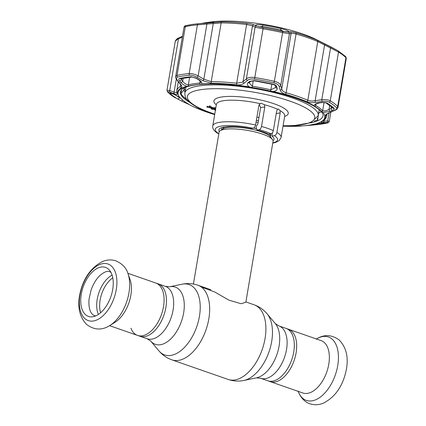 <?xml version="1.0" encoding="UTF-8"?>
<svg xmlns="http://www.w3.org/2000/svg" width="426" height="426" viewBox="0 0 426 426"><rect width="100%" height="100%" fill="white"/><g stroke="black" fill="none" stroke-linecap="round" stroke-linejoin="round"><path stroke-width="0.64" d="M163.509 306.661A27.738 15.682 -70.8 0 0 155.831 283.034L165.405 286.368A27.738 15.682 -70.8 0 1 173.084 309.995A27.738 15.682 -70.8 0 1 147.156 338.761L137.577 335.422A27.738 15.682 -70.8 0 0 163.509 306.661M278.844 325.89L288.423 329.223A27.738 15.682 109.2 0 1 296.102 352.85A27.738 15.682 109.2 0 1 270.169 381.616L260.595 378.277A27.738 15.682 -70.8 0 0 286.528 349.517A27.738 15.682 -70.8 0 0 278.844 325.89L275.334 323.632L267.091 313.802C263.593 309.638 259.269 306.64 254.12 304.803L245.887 301.933M130.942 328.286A27.738 15.682 -70.8 0 0 137.577 335.422M201.264 286.991L214.693 291.975L229.028 300.208L241.148 303.727L245.839 302.236L273.061 141.272A27.36 6.47 -170.4 0 0 272.512 139.584A27.36 6.47 -170.4 0 0 252.176 131.293A27.36 6.47 -170.4 0 0 224.774 129.286A27.36 6.47 -170.4 0 0 220.183 130.729A27.36 6.47 -170.4 0 0 219.108 132.145L193.42 284.041M258.944 117.56A27.36 6.47 -170.4 0 0 256.921 117.059M127.96 273.614L130.015 279.387A27.738 15.682 109.2 0 1 130.835 295.277A27.738 15.682 109.2 0 1 115.084 322.242L109.887 325.485A33.574 18.984 109.2 0 0 128.956 292.848A33.574 18.984 109.2 0 0 127.96 273.614C126.421 268.076 122.422 263.822 115.963 260.856C111.378 259.407 106.825 259.663 102.304 261.628C90.301 267.991 82.719 279.302 79.566 295.559C77.425 307.721 79.816 317.391 86.739 324.569C94.29 330.161 102.011 330.464 109.887 325.485M127.837 273.284L158.195 283.86A27.738 15.682 109.2 0 1 165.879 307.487A27.738 15.682 109.2 0 1 139.946 336.247L109.588 325.672M81.259 294.313A25.949 14.67 109.2 0 1 93.528 270.899A25.949 14.67 109.2 0 1 109.546 270.286A25.949 14.67 109.2 0 1 112.704 289.504A25.949 14.67 109.2 0 1 93.39 316.656A25.949 14.67 109.2 0 1 81.259 294.313M302.849 392.996A27.738 15.682 -70.8 0 0 328.776 364.235A27.738 15.682 -70.8 0 0 321.097 340.608L286.054 328.398A27.738 15.682 -70.8 0 1 293.738 352.025A27.738 15.682 -70.8 0 1 267.805 380.791L302.849 392.996M273.343 130.601C272.917 132.406 272.123 133.471 270.957 133.801L268.673 134.147A27.967 6.614 -170.4 0 0 256.835 130.026L259.12 129.674C260.281 129.35 261.079 128.279 261.505 126.474A34.655 8.195 9.6 0 1 273.343 130.601L276.644 111.085L277.539 109.301L278.311 108.944L280.068 110.611L280.186 112.917L276.884 132.433A34.655 8.195 9.6 0 1 281.107 137.449L284.754 115.899A34.655 8.195 -170.4 0 0 280.068 110.611M209.789 105.888L211.855 107.219L211.706 108.092L206.951 107.176L210.95 107.895L209.278 106.819L209.427 105.946L209.789 105.888L209.64 106.766L211.706 108.092M209.741 106.149L209.427 105.946M209.278 106.819L209.64 106.766M206.951 107.176L207.095 106.303L209.31 106.638M207.313 107.118L207.457 106.244M215.657 108.8L212.579 108.476C211.658 108.561 211.541 108.779 212.217 109.131L212.318 108.518M213.021 108.422L214.656 108.481M212.217 109.131L215.599 109.162M215.556 109.418L211.855 109.194L211.158 108.71L212.159 108.326L215.726 108.598M211.892 108.981L211.951 108.619M211.797 107.549L215.875 107.725M212.159 108.326L212.308 107.453M221.951 127.587L221.573 129.802M253.06 128.231A31.615 7.476 -170.4 0 0 221.824 126A31.615 7.476 -170.4 0 0 218.522 133.508L217.681 133.349C213.932 130.958 212.292 128.471 212.771 125.888A34.655 8.195 9.6 0 1 255.573 125.01C255.105 126.863 254.269 127.938 253.06 128.231L250.568 128.609A27.967 6.614 -170.4 0 0 218.868 129.914A27.967 6.614 -170.4 0 0 219.353 131.533M273.034 140.612A27.967 6.614 -170.4 0 0 274.019 139.243A27.967 6.614 -170.4 0 0 271.879 136.032L272.438 132.752M271.879 136.032L274.371 135.654C275.574 135.361 276.415 134.291 276.884 132.433M261.505 126.474L264.807 106.963L264.349 104.705L261.282 103.241L260.116 103.656L258.875 105.494L255.573 125.01M256.835 130.026L256.926 129.461L256.138 128.013L256.489 125.952L257.821 124.179L260.627 107.602L259.28 104.471M218.522 133.508L218.889 133.45M318.68 113.092A72.047 17.04 -170.4 0 0 321.295 111.687M215.386 110.419L215.061 109.493M215.391 110.201L215.439 109.892M214.784 109.061L214.635 109.935L215.503 109.716M215.476 109.887L215.753 110.361M314.926 124.871A88.677 20.975 -170.4 0 0 314.947 124.866A88.677 20.975 -170.4 0 0 321.358 124.104A88.677 20.975 -170.4 0 0 326.928 123.034C328.409 122.651 328.318 122.464 326.667 122.48L322.993 122.528C321.161 122.544 320.725 122.267 321.689 121.687A74.997 17.738 -170.4 0 0 325.405 115.755C325.357 114.876 326.588 113.886 329.101 112.778L334.112 110.595C336.412 109.557 337.216 108.598 336.524 107.714A88.677 20.975 -170.4 0 0 329.165 102.144C327.541 101.281 325.166 101.058 322.045 101.463L315.389 102.394C311.997 102.852 309.154 102.623 306.853 101.713A74.997 17.738 -170.4 0 0 285.447 94.252C282.513 93.337 280.766 91.968 280.207 90.142L279.174 86.526C278.604 84.833 276.841 83.618 273.886 82.889A88.677 20.975 -170.4 0 0 254.524 79.151C251.415 78.714 249.05 79.129 247.431 80.402L244.13 83.176C242.41 84.572 239.918 85.12 236.648 84.833A74.997 17.738 -170.4 0 0 211.52 83.31L202.84 80.668L197.121 77.346C194.394 75.812 191.908 75.098 189.65 75.216A88.677 20.975 -170.4 0 0 183.217 75.977A88.677 20.975 -170.4 0 0 177.647 77.047C176.156 77.516 176.087 78.618 177.44 80.354L180.48 84.087C181.987 85.983 182.253 87.261 181.274 87.932A74.997 17.738 -170.4 0 0 177.557 93.869C177.621 94.641 176.561 94.636 174.367 93.837L170.001 92.234C167.998 91.521 167.349 91.563 168.052 92.367A88.677 20.975 -170.4 0 0 175.411 97.937L175.304 97.884A1.518 1.267 -58.8 0 0 175.411 97.937M191.226 76.744L196.301 78.214L198.729 79.646C201.205 81.217 202.212 82.66 201.748 83.975L200.023 84.348A73.906 17.482 -170.4 0 0 193.867 85.056A73.906 17.482 -170.4 0 0 188.643 86.089L186.854 86.254C184.272 85.408 182.221 84.124 180.693 82.399L179.41 80.796C178.489 79.598 178.537 78.842 179.554 78.528A86.244 20.4 9.6 0 1 184.969 77.489A86.244 20.4 9.6 0 1 191.226 76.744A1.518 1.097 84.9 0 0 191.961 77.031L180.576 78.773A1.518 1.289 -103.4 0 1 179.554 78.528M249.348 86.867C247.213 85.397 246.787 83.986 248.086 82.639L249.492 81.441L254.322 80.573A86.244 20.4 9.6 0 1 273.151 84.204C275.164 84.71 276.362 85.541 276.746 86.702L277.177 88.257C277.427 89.897 276.165 90.983 273.385 91.505L270.526 91.057A73.906 17.482 -170.4 0 0 252.165 87.511L249.348 86.867A74.39 17.594 9.6 0 0 201.748 83.975M313.946 105.632C314.5 104.338 316.262 103.427 319.234 102.906L322.067 102.49L326.912 102.932A86.244 20.4 9.6 0 1 334.069 108.353C334.538 108.96 333.989 109.62 332.429 110.334L330.294 111.277L323.084 112.549L321.934 111.82A73.906 17.482 -170.4 0 0 314.952 106.532L313.946 105.632A74.39 17.594 9.6 0 0 273.385 91.505M301.139 126.069A74.39 17.594 9.6 0 1 283.018 126.155L302.838 125.872A73.906 17.482 -170.4 0 0 308.994 125.164A73.906 17.482 -170.4 0 0 314.218 124.131L324.559 122.896C325.682 122.874 325.741 122.997 324.734 123.252A86.244 20.4 9.6 0 1 319.319 124.291A86.244 20.4 9.6 0 1 313.089 125.036A86.244 20.4 9.6 0 1 313.062 125.036L307.668 125.473A1.518 0.485 -94.6 0 0 307.673 125.473A1.518 0.485 -94.6 0 0 307.86 125.329M280.633 28.451C286.789 30.134 289.52 31.306 288.828 31.971L282.587 31.417A88.645 20.965 -170.4 0 0 263.231 27.679L256.931 26.119L255.28 25.278L256.894 24.58L262.799 25.012A71.781 16.976 9.6 0 1 280.633 28.451L280.979 30.022A74.475 17.615 -170.4 0 0 262.475 26.449L259.312 26.881M326.162 44.533L316.337 39.581A66.877 15.821 -170.4 0 0 211.685 21.88L207.654 22.413A71.781 16.976 9.6 0 1 212.159 21.939L214.129 21.95M201.983 23.414A71.781 16.976 9.6 0 1 206.179 22.626A71.781 16.976 9.6 0 1 207.654 22.413M211.312 22.445L212.159 21.939C215.513 21.811 214.353 22.077 208.676 22.738L198.383 23.744A88.645 20.965 -170.4 0 0 193.766 24.25A88.645 20.965 -170.4 0 0 193.734 24.255M191.886 24.516A88.72 20.986 9.6 0 1 193.708 24.261A88.72 20.986 9.6 0 1 198.319 23.75L221.893 21.838A75.04 17.748 9.6 0 1 247.032 23.361C250.312 23.755 252.629 24.255 253.987 24.857L256.617 26.055L263.231 27.69A88.72 20.986 9.6 0 1 282.603 31.428L288.381 32.184L290.085 31.828C290.985 31.657 292.907 31.977 295.862 32.786A75.04 17.748 9.6 0 1 317.285 40.252L337.903 50.694A1.518 1.267 121.2 0 1 338.505 52.068L317.759 41.562A75.998 17.977 -170.4 0 0 296.065 34.005C293.53 33.324 291.885 33.132 291.118 33.43L289.435 33.792L282.603 32.594A89.678 21.209 -170.4 0 0 263.023 28.819L255.877 27.392L251.729 25.603L246.617 24.458A75.998 17.977 -170.4 0 0 221.153 22.913L197.419 24.836A89.678 21.209 -170.4 0 0 190.912 25.613A89.678 21.209 -170.4 0 0 185.283 26.689L184.021 27.195C184.495 26.082 185.225 25.555 186.21 25.608A1.518 1.289 76.6 0 0 185.283 26.689L177.04 75.418A89.678 21.209 9.6 0 1 182.669 74.342A89.678 21.209 9.6 0 1 189.176 73.565C191.854 73.421 194.847 74.183 198.149 75.855L203.852 79.177L211.221 81.654A75.998 17.977 9.6 0 1 236.68 83.198L242.149 82.245L247.282 78.219C249.242 77.314 251.745 77.085 254.78 77.548A89.678 21.209 9.6 0 1 274.365 81.323C277.874 82.186 279.988 83.544 280.707 85.408L281.719 89.013C282.145 90.701 283.62 91.941 286.134 92.746A75.998 17.977 9.6 0 1 307.822 100.302C309.808 101.074 312.253 101.191 315.144 100.658L321.79 99.721C325.517 99.407 328.339 99.769 330.262 100.797A89.678 21.209 9.6 0 1 337.706 106.431L338.015 107.283L346.301 58.309L345.949 57.707A89.678 21.209 -170.4 0 0 338.505 52.068L330.262 100.797A1.518 1.267 -58.8 0 1 329.165 102.144M175.203 97.815A1.518 1.267 -58.8 0 0 175.304 97.884L167.69 92.107L166.981 90.301L169.729 90.493A1.518 1.092 110.5 0 0 170.001 92.234M182.355 37.046L177.322 39.4L175.267 41.322L166.981 90.301M182.498 36.205L178.814 37.935A1.518 0.863 -115.3 0 0 178.457 38.878L169.729 90.493L175.086 92.495L176.801 92.351M322.642 122.944A1.518 1.273 -91.4 0 0 322.802 122.954L316.039 123.79A74.39 17.594 9.6 0 0 323.084 112.549M186.977 99.636A72.351 17.115 9.6 0 1 180.954 93.512L183.851 90.062A70.072 16.571 -170.4 0 0 185.06 91.936M181.63 89.508L180.954 93.512M317.157 118.3L317.721 119.914A72.351 17.115 9.6 0 1 314.1 121.138M334.069 108.353A1.518 1.406 135.7 0 1 332.722 108.002L325.906 102.852C325.427 102.512 324.154 102.437 322.088 102.623L322.067 102.49M322.088 102.623L319.234 102.906M332.429 110.334A1.518 0.879 -113.9 0 1 331.151 108.481L332.291 107.576M330.294 111.277A1.518 0.879 -113.7 0 1 329.016 109.423L331.151 108.481L331.439 106.793M180.949 78.602L182.653 81.169C184.346 83.416 186.242 84.63 188.351 84.806A74.475 17.615 9.6 0 1 193.612 83.762A74.475 17.615 9.6 0 1 199.821 83.049L200.875 82.42M183.153 78.224L182.653 81.169A1.518 1.054 141.1 0 1 180.693 82.399M181.535 78.554L181.364 79.566A1.518 1.054 141.2 0 1 179.41 80.796M196.301 78.214A1.518 0.272 120.7 0 1 196.104 78.299L198.527 79.731A1.518 0.272 120.5 0 0 198.729 79.646M284.105 31.732L280.979 30.022L280.809 31.029M273.151 84.204A1.518 0.309 102.5 0 1 272.928 84.423L254.29 80.823L250.733 81.35L249.125 82.852L252.362 86.238A74.475 17.615 9.6 0 1 270.867 89.811L275.782 87.383A1.518 1.257 164.6 0 0 277.177 88.257M249.332 82.553A1.518 1.166 -130.6 0 1 248.086 82.639M250.733 81.35A1.518 1.161 -130.7 0 1 249.492 81.441M276.746 86.702A1.518 1.257 164.7 0 1 275.356 85.828L275.782 87.383M326.928 123.034A1.518 1.289 76.6 0 0 327.072 123.013L321.412 124.094L304.957 125.691A1.518 0.485 -94.4 0 0 304.968 125.691A1.518 0.485 -94.4 0 0 305.037 125.665M324.202 122.901A1.518 1.273 -91.6 0 0 324.383 122.912L322.802 122.954A1.518 1.273 -91.4 0 0 322.993 122.933M307.673 125.473L304.27 125.745M184.65 101.585L184.453 102.426L181.897 101.196L182.355 99.78M181.897 101.196L177.376 98.843A1.518 1.267 -58.8 0 0 179.378 97.522L181.087 98.571M177.376 98.843A86.244 20.4 9.6 0 1 170.219 93.427C169.74 92.884 170.182 92.857 171.54 93.358A1.518 1.092 110.8 0 0 171.731 93.459L173.59 94.167A1.518 1.092 -69.4 0 1 173.393 94.055L179.809 97.495A74.39 17.594 9.6 0 1 186.854 86.254M171.54 93.358L173.393 94.055M188.611 104.168L187.909 103.688A73.906 17.482 9.6 0 1 181.135 98.624A73.906 17.482 9.6 0 1 180.928 98.401L179.809 97.495M194.299 107.107L214.677 114.599A74.39 17.594 9.6 0 1 194.954 107.405A74.39 17.594 9.6 0 1 188.947 104.413L184.453 102.426M183.574 88.187L184.154 88.273A70.072 16.571 -170.4 0 0 185.363 90.147M184.154 88.273L183.851 90.062M318.478 114.296L317.721 119.914M315.213 104.652L315.634 105.408A74.475 17.615 9.6 0 1 322.674 110.733C324.197 111.261 326.311 110.824 329.016 109.423L329.697 105.392M176.295 79.14L174.101 92.101A1.518 1.092 109.9 0 0 174.367 93.837M181.05 85.658L180.001 83.81A1.518 1.06 -39.5 0 0 180.48 84.087M177.557 93.869A1.518 1.47 -10.6 0 1 176.806 92.852L176.779 90.77A75.998 17.977 9.6 0 1 180.571 86.34L180.991 85.866M180.001 83.81L176.95 80.072A1.518 1.054 -39 0 0 177.44 80.354M176.95 80.072C175.618 77.809 175.192 76.643 175.672 76.573L177.04 75.418A1.518 1.289 76.6 0 0 177.647 77.047M197.121 77.346A1.518 0.272 -59.6 0 0 198.149 75.855L206.876 24.239A1.518 0.49 84 0 0 206.28 22.999M202.84 80.668A1.518 0.277 -60 0 0 203.852 79.177L213.256 23.59A1.518 0.49 84.5 0 0 212.675 22.354M326.667 122.48A1.518 1.273 -91.2 0 0 327.711 120.989L329.261 121.389L330.826 112.139M322.903 121.09L327.711 120.989L329.08 112.895M326.614 114.429L326.625 114.535A75.998 17.977 9.6 0 1 326.646 116.117L326.992 114.083M253.987 24.857A1.518 1.379 114 0 0 252.485 25.97L243.086 81.558A1.518 1.171 -130.1 0 0 244.13 83.176M256.617 26.055A1.518 1.379 115.1 0 0 255.094 27.163L246.366 78.778A1.518 1.166 -130.5 0 0 247.431 80.402M288.381 32.184A1.518 1.47 76.9 0 1 289.435 33.792L280.707 85.408A1.518 1.257 -15.5 0 1 279.174 86.526M290.085 31.828A1.518 1.47 78.7 0 1 291.118 33.43L281.719 89.013A1.518 1.262 -15.8 0 1 280.207 90.142M325.283 44.091L324.548 45.076L315.144 100.658L315.389 102.394M326.183 44.538L331.268 47.126L330.523 48.106L321.79 99.721L322.045 101.463M324.74 122.89L324.383 122.912A1.518 1.273 -91.6 0 0 324.559 122.896M322.993 122.528A1.518 1.273 -90.4 0 0 324.026 121.043L324.181 120.143M329.101 112.778A1.518 0.884 66.8 0 0 329.426 112.746L334.453 110.563C336.402 109.833 337.589 108.742 338.015 107.283M334.112 110.595A1.518 0.879 66.3 0 0 334.453 110.563M208.554 22.754L203.032 23.318M208.122 22.653A1.518 1.07 -96.8 0 1 208.373 22.578L202.323 23.382M260.595 378.277L256.441 377.862A30.305 17.136 -70.8 0 0 279.073 346.141A30.305 17.136 -70.8 0 0 275.334 323.632M256.441 377.862L243.874 380.445A37.238 21.055 -70.8 0 0 271.687 341.46A37.238 21.055 -70.8 0 0 267.091 313.802M243.874 380.445C238.544 381.536 233.294 381.201 228.118 379.438A39.517 22.344 -70.8 0 0 265.063 338.462A39.517 22.344 -70.8 0 0 254.12 304.803M228.118 379.438L171.88 359.848A39.517 22.344 -70.8 0 0 208.825 318.866A39.517 22.344 -70.8 0 0 197.882 285.207C192.706 283.45 187.456 283.114 182.126 284.201A37.238 21.055 -70.8 0 1 199.437 316.289A37.238 21.055 -70.8 0 1 181.881 349.847A37.238 21.055 -70.8 0 1 158.909 350.848L150.666 341.013A30.305 17.136 -70.8 0 0 169.356 340.198A30.305 17.136 -70.8 0 0 183.643 312.897A30.305 17.136 -70.8 0 0 169.559 286.789L182.126 284.201M272.512 139.584L270.398 136.783A24.729 5.847 -170.4 0 0 252.016 129.291A24.729 5.847 -170.4 0 0 227.25 127.48A24.729 5.847 -170.4 0 0 223.102 128.785L220.183 130.729M270.936 133.801L270.467 136.549A24.016 5.682 -170.4 0 0 269.024 134.094M256.606 128.865A24.016 5.682 -170.4 0 0 253.513 128.093M224.55 127.007A24.016 5.682 -170.4 0 0 223.112 128.535L222.963 128.892M258.406 120.744A24.729 5.847 -170.4 0 0 256.383 120.217M258.092 122.571A24.016 5.682 -170.4 0 0 256.079 122.044M100.621 312.753A23.18 13.105 109.2 0 1 100.126 300.042A23.18 13.105 109.2 0 1 112.784 277.837M98.401 314.447A24.245 13.712 109.2 0 1 97.197 299.345A24.245 13.712 109.2 0 1 112.102 275.127M79.966 295.08A29.964 16.944 109.2 0 1 102.975 263.598A29.964 16.944 109.2 0 1 116.277 289.531A29.964 16.944 109.2 0 1 93.262 321.012A29.964 16.944 109.2 0 1 79.966 295.08M298.163 391.366A33.574 18.984 -70.8 0 0 319.058 397.969A33.574 18.984 -70.8 0 0 337.733 365.583A33.574 18.984 -70.8 0 0 316.411 338.979M283.093 125.697A64.598 15.277 -170.4 0 0 290.212 101.223A64.598 15.277 -170.4 0 0 200.763 89.678A64.598 15.277 -170.4 0 0 211.94 113.188A64.598 15.277 -170.4 0 0 214.757 114.136M185.869 87.165L184.879 93.012A67.638 15.996 9.6 0 1 223.453 85.104A67.638 15.996 9.6 0 1 292.55 98.028A67.638 15.996 9.6 0 1 318.259 115.574L319.25 109.727M277.539 109.301A34.655 8.195 -170.4 0 0 271.58 106.91A34.655 8.195 -170.4 0 0 264.349 104.705M216.323 104.881A37.696 8.914 9.6 0 1 228.948 96.414A37.696 8.914 9.6 0 1 273.913 103.715A37.696 8.914 9.6 0 1 284.659 116.442M214.949 109.301L215.071 108.571M272.8 142.838A31.615 7.476 -170.4 0 0 274.371 135.654M276.229 113.524L280.186 112.917M270.957 133.801A31.615 7.476 -170.4 0 0 259.12 129.674M260.627 107.602L264.807 106.963M260.116 103.656A34.655 8.195 -170.4 0 0 216.413 104.338L216.461 104.125M313.062 125.036A1.518 1.097 -95.1 0 1 312.194 124.594M186.316 25.587A88.72 20.986 9.6 0 1 191.849 24.527L186.21 25.608A1.518 1.289 76.6 0 1 186.316 25.587M310.495 122.858A72.351 17.115 -170.4 0 0 323.014 115.723C323.35 114.711 322.993 111.617 314.297 106.33C306.598 101.857 295.665 97.692 281.495 93.826C252.043 85.706 213.761 81.914 194.368 85.115C188.324 86.084 184.213 87.436 182.04 89.167L180.342 91.59A72.351 17.115 -170.4 0 0 189.815 102.448M189.623 77.266L188.351 84.806A1.518 1.299 75.9 0 0 188.643 86.089M325.906 102.852A1.518 1.267 -58.8 0 0 326.912 102.932M200.172 80.972L199.821 83.049A1.518 1.081 85.3 0 0 200.023 84.348M262.799 25.012L262.294 27.514M271.82 84.178L270.867 89.811A1.518 0.33 102.7 0 1 270.526 91.057M253.294 80.727L252.165 87.511M175.853 95.19A84.204 19.915 -170.4 0 0 179.378 97.522L179.421 97.256M170.219 93.427A1.518 1.406 -44.3 0 0 171.534 93.39M324.064 102.496L322.674 110.733A1.518 1.411 137.1 0 1 321.934 111.82M315.852 104.141L315.634 105.408A1.518 1.257 120.5 0 1 314.952 106.532M167.69 92.107A1.518 1.406 -44.3 0 0 168.052 92.367M180.8 84.971L180.571 86.34A1.518 1.416 60.4 0 0 181.274 87.932M198.319 23.75A1.518 1.097 84.9 0 0 197.419 24.836L189.176 73.565A1.518 1.097 84.9 0 0 189.65 75.216M211.52 83.31A1.518 0.847 -89.8 0 1 211.221 81.654L221.153 22.913A1.518 0.847 90.2 0 1 221.893 21.838M336.524 107.714A1.518 1.406 -44.3 0 0 337.706 106.431L345.949 57.707A1.518 1.406 135.7 0 0 345.592 56.509L346.301 58.303M306.853 101.713A1.518 1.065 -66.6 0 0 307.822 100.302L317.759 41.562A1.518 1.065 113.4 0 0 317.285 40.252M295.862 32.786A1.518 0.623 105.9 0 1 296.065 34.005L286.134 92.746A1.518 0.623 -74.1 0 1 285.447 94.252M273.886 82.889A1.518 0.309 -77.5 0 0 274.365 81.323L282.603 32.594A1.518 0.309 102.5 0 0 282.603 31.428M263.231 27.69L254.524 79.151M236.648 84.833A1.518 0.351 -83.7 0 1 236.68 83.198L246.617 24.458A1.518 0.351 96.3 0 1 247.032 23.361M326.646 114.392L326.625 114.535A1.518 1.47 -10.6 0 1 325.405 115.755M323.797 122.928A1.518 1.289 76.6 0 0 324.734 123.252M329.261 121.389L329.261 121.389C328.718 122.507 327.988 123.045 327.072 123.013A1.518 1.289 76.6 0 0 327.237 122.954M321.689 121.687A1.518 1.416 60.4 0 0 322.184 121.522L322.184 121.522C324.777 120.052 326.263 118.252 326.646 116.117M210.865 289.733L197.882 285.207M150.666 341.013L147.156 338.761M169.559 286.789L165.405 286.368M171.88 359.848C166.731 358.01 162.407 355.012 158.909 350.848M270.467 136.549L270.494 136.932M223.33 127.23L223.112 128.535M316.113 339.16C323.989 334.181 331.71 334.49 339.261 340.081C346.184 347.259 348.575 356.929 346.434 369.086C343.276 385.365 335.688 396.681 323.669 403.033C319.133 404.993 314.569 405.243 309.979 403.773C306.331 402.783 300.825 398.741 298.04 391.036M95.807 315.874L94.3 315.602C90.184 313.616 88.432 308.131 89.039 299.153L91.068 290.138C93.273 283.902 96.281 278.966 100.089 275.34C106.873 269.764 109.152 271.65 109.604 271.676L110.952 272.4M184.879 93.012C184.905 96.223 185.55 98.363 186.812 99.428L189.479 102.171C194.139 106.026 201.455 109.679 211.429 113.146L214.736 114.259M211.307 107.837L211.158 108.71M272.747 143.131L275.462 142.497L279.147 140.665L281.107 137.449M212.771 125.888L216.413 104.338M283.077 125.814L293.716 125.67L310.98 122.677L318.259 115.574M193.766 24.25L191.865 24.522M191.961 77.031L196.104 78.299M200.965 82.122L200.96 82.159C201.349 82.154 200.54 81.345 198.527 79.731M272.928 84.423C274.477 84.912 275.287 85.381 275.356 85.828M304.968 125.691L304.249 125.745M171.071 93.193L171.731 93.459M180.304 97.879C178.712 96.681 176.476 95.445 173.59 94.167M315.224 104.583L315.192 104.684C314.564 104.615 315.916 104.066 319.255 103.039M176.806 92.852L176.806 92.527M175.672 76.573L184.021 27.195M178.308 81.739L176.779 90.77M178.814 37.935C177.275 38.335 176.092 39.464 175.267 41.322M331.268 47.126L337.972 50.737L345.592 56.509M326.625 114.328L329.426 112.746M208.373 22.578L209.427 22.658"/></g></svg>
